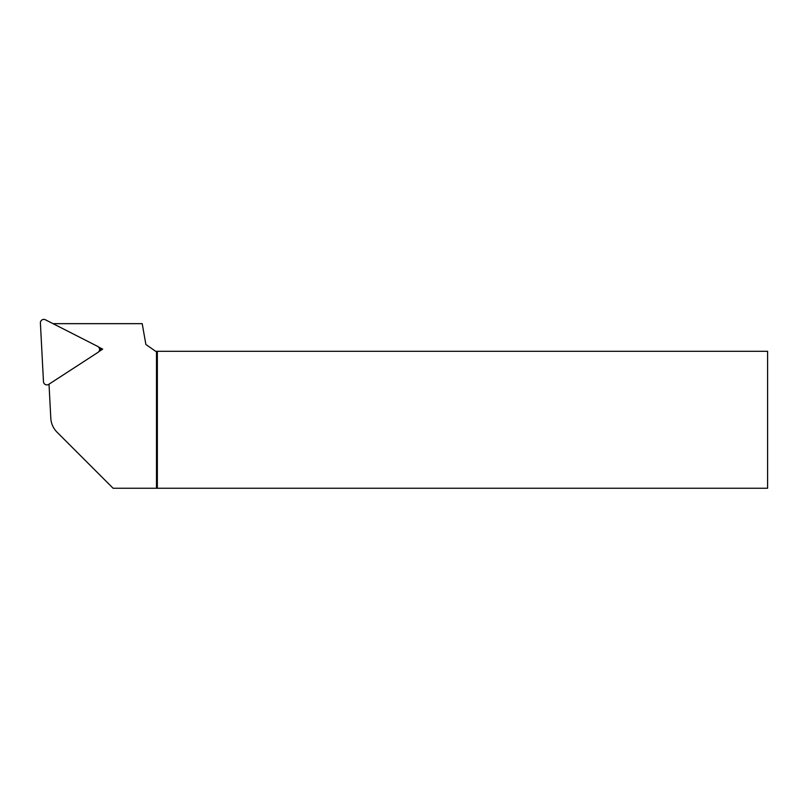 <?xml version="1.0" encoding="UTF-8"?>
<svg xmlns="http://www.w3.org/2000/svg" width="808" height="808" viewBox="0 0 808 808"><rect width="100%" height="100%" fill="white"/><g stroke="black" fill="none" stroke-linecap="round" stroke-linejoin="round"><path stroke-width="1.21" d="M53.035 323.665L142.208 323.665L145.874 344.461L155.631 351.298L767.6 351.298L767.6 488.244L157.348 488.244L157.348 351.298M49.015 384.174L50.803 418.17A21.402 21.402 0 0 0 57.035 432.179L113.1 488.244L157.348 488.244M156.489 488.244L156.489 351.298M98.798 351.652L102.677 349.137L98.556 347.036M99.576 349.298L102.677 349.137M98.02 352.349A3.424 3.424 0 0 0 97.718 346.43L45.369 319.756A3.424 3.424 0 0 0 40.4 322.988L43.47 381.649A3.424 3.424 0 0 0 48.763 384.335L98.02 352.349"/></g></svg>
